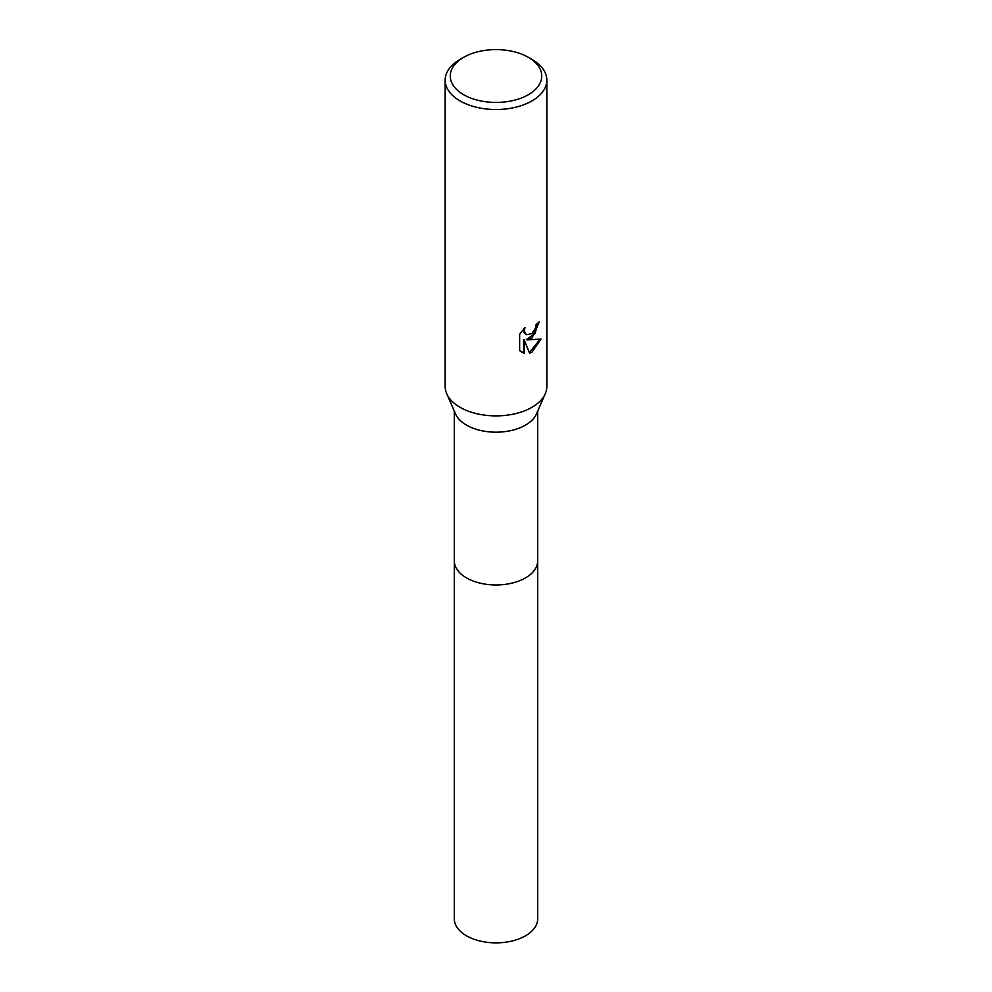 <?xml version="1.0" encoding="UTF-8"?>
<svg xmlns="http://www.w3.org/2000/svg" width="992" height="992" viewBox="0 0 992 992"><rect width="100%" height="100%" fill="white"/><g stroke="black" fill="none" stroke-linecap="round" stroke-linejoin="round"><path stroke-width="1.49" d="M528.352 57.338L531.948 59.408A50.84 29.351 180 0 1 546.84 80.166L546.84 386.533A50.84 29.351 180 0 1 545.29 393.725L536.412 414.011A41.689 24.068 180 0 1 525.475 425.134A41.689 24.068 180 0 1 484.927 431.322A41.689 24.068 180 0 1 455.588 414.011L446.71 393.725A50.84 29.351 180 0 1 445.16 386.533L445.16 80.166A50.84 29.351 180 0 1 460.052 59.408L463.648 57.338A45.756 26.424 180 0 1 528.352 57.338A45.756 26.424 180 0 1 528.352 94.699A45.756 26.424 180 0 1 463.648 94.699A45.756 26.424 180 0 1 463.648 57.338L460.052 59.408M537.689 560.517A41.689 24.068 180 0 1 537.689 560.889A41.689 24.068 180 0 1 525.475 577.902A41.689 24.068 180 0 1 480.054 583.122A41.689 24.068 180 0 1 454.311 560.889L454.311 411.11M545.29 393.725A50.84 29.351 180 0 1 531.948 407.29A50.84 29.351 180 0 1 482.484 414.83A50.84 29.351 180 0 1 446.71 393.725M531.948 338.098L527.074 339.934L541.012 339.041L531.948 352.222L529.554 353.239L524.284 340.07L524.284 353.35L519.647 350.622L519.647 334.242L524.991 327.62L524.272 330.869L526.244 334.763L531.948 333.696L535.63 327.831L536.164 324.434A50.84 29.351 0 0 0 539.251 321.854L531.948 338.098M546.84 80.166A50.84 29.351 180 0 1 531.948 100.924A50.84 29.351 180 0 1 476.544 107.285A50.84 29.351 180 0 1 445.16 80.166M538.482 322.561L534.837 333.796L526.355 339.512L527.074 339.934M529.344 352.656L540.045 339.276M521.47 352.135L523.553 352.929L523.553 339.648L524.284 340.07M523.553 352.929L524.284 353.35M525.896 334.527L524.061 332.791L523.702 328.935M537.689 560.889L537.689 918.79A41.689 24.068 180 0 1 511.959 941.036A41.689 24.068 180 0 1 466.525 935.816A41.689 24.068 180 0 1 454.311 918.79L454.311 560.889A41.689 24.068 180 0 0 466.525 577.902A41.689 24.068 180 0 0 511.959 583.122A41.689 24.068 180 0 0 537.689 560.889L537.689 411.11M526.244 334.763L525.512 334.341"/></g></svg>
